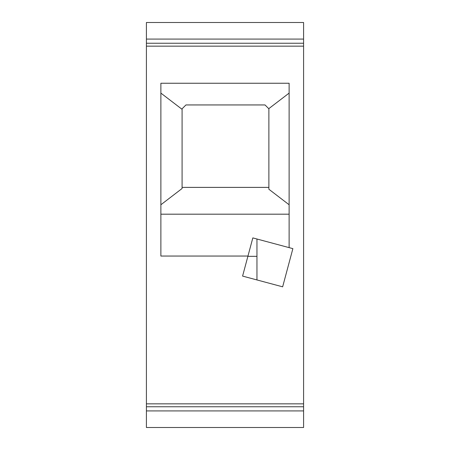<?xml version="1.0" encoding="UTF-8"?>
<svg xmlns="http://www.w3.org/2000/svg" width="450" height="450" viewBox="0 0 450 450"><rect width="100%" height="100%" fill="white"/><g stroke="black" fill="none" stroke-linecap="round" stroke-linejoin="round"><path stroke-width="0.67" d="M146.413 410.912L146.413 427.5L303.587 427.5L303.587 22.5L146.413 22.5L146.413 410.912L303.587 410.912M146.413 39.088L303.587 39.088M146.413 406.755L303.587 406.755M247.961 256.05L242.589 276.092L282.645 286.824L292.877 248.636L289.125 247.629L289.125 83.25L160.875 83.25L160.875 256.05L247.961 256.05L252.827 237.904L289.125 247.629M146.413 46.159L303.587 46.159M146.413 403.841L303.587 403.841M289.125 214.183L160.875 214.183M289.125 204.767L268.875 189.242L268.875 108.804L265.016 104.946L185.946 104.946L182.087 108.804L182.087 188.505L160.875 204.767M268.875 187.386L182.087 187.386M182.087 109.328L160.875 93.099M289.125 93.099L268.757 108.681M247.882 256.337L256.956 256.337L256.956 279.939M146.413 43.245L303.587 43.245M256.956 256.337L256.956 239.012"/></g></svg>
